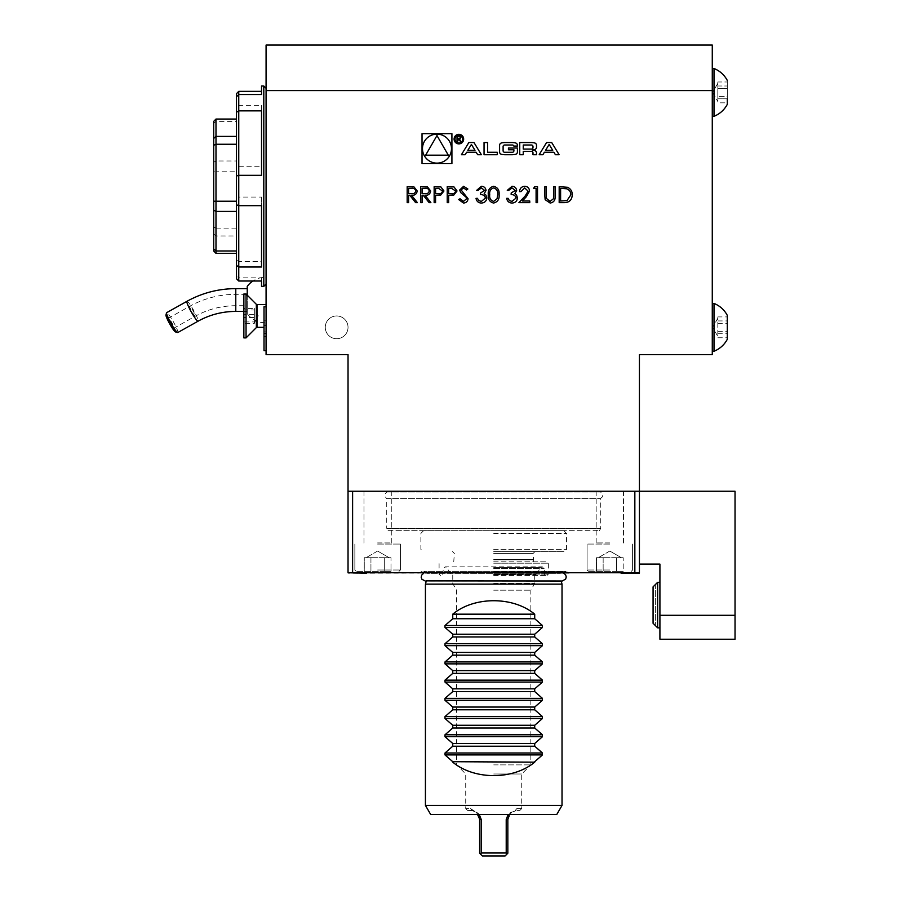 <?xml version="1.0" encoding="UTF-8"?>
<svg xmlns="http://www.w3.org/2000/svg" width="901" height="901" viewBox="0 0 901 901"><rect width="100%" height="100%" fill="white"/><g stroke="black" fill="none" stroke-linecap="round" stroke-linejoin="round"><path stroke-width="0.68" stroke-dasharray="4.5 3.38" d="M735.036 491.248L639.428 491.248L639.428 564.094L639.428 491.248L639.428 564.094L659.915 564.094L659.915 639.226L735.036 639.226L735.036 491.248M634.845 491.248L639.428 491.248L639.428 354.656L712.274 354.656L712.274 45.05L266.077 45.05L266.077 354.656L348.034 354.656L348.034 491.248L634.845 491.248L634.845 572.754L639.428 572.754L639.428 564.094M493.725 573.205L569.083 573.205L493.725 573.205M348.034 491.248L639.428 491.248L348.034 491.248L348.034 573.205L366.38 573.205L348.034 572.754L352.606 572.754L352.606 491.248M634.845 572.754L366.38 573.205M621.071 573.205L639.428 572.754M348.034 572.754L352.606 572.754M423.842 571.38L427.063 573.34L560.388 573.34L427.063 573.34L560.388 573.34L563.621 571.38L423.842 571.38L563.621 571.38M493.725 571.38L565.332 571.38L493.725 571.38M735.036 521.138L735.036 547.864L735.036 521.138M735.036 513.108L735.036 555.906L735.036 513.108M735.036 590.009L735.036 620.147L735.036 590.009M735.036 541.186L735.036 547.864L735.036 541.186M659.915 627.839L659.915 582.316L659.915 627.839L657.64 627.839L653.079 623.289L653.079 586.866L653.079 623.289L657.64 627.839L657.64 582.316L653.079 586.866L653.079 623.289L655.365 625.564L655.365 584.591L657.64 582.316L657.64 627.839L655.365 625.564L655.365 584.591L653.079 586.866M735.036 595.966L735.036 614.178L735.036 595.966M735.036 615.304L659.915 615.304M657.64 627.839L657.64 582.316M493.725 580.875L561.154 580.875L493.725 580.875M430.689 814.515L556.762 814.515M425.43 805.415L562.021 805.415M425.43 584.13L562.021 584.13M266.077 307.883L266.077 350.658L266.077 304.572L266.077 307.883L264.016 307.883L264.016 327.345L264.016 325.137L266.077 325.137M266.077 58.711L266.077 313.683L266.077 58.711M266.077 277.26L266.077 322.783L266.077 277.26A22.762 22.762 0 0 0 252.899 281.022M712.274 305.619L712.274 313.514M712.274 92.06L712.274 116.004L712.274 92.06C712.274 46.593 712.274 46.593 712.274 92.06L712.274 116.308L712.274 92.06M609.831 491.248L623.492 491.248L609.831 491.248M377.62 491.248L391.282 491.248L377.62 491.248M493.725 491.248L600.719 491.248L493.725 491.248M266.077 99.369L266.077 284.085L266.077 99.369M266.077 90.584L712.274 90.584M493.725 583.499L534.71 583.499L493.725 583.499M493.725 574.207L534.71 574.207L493.725 574.207M493.725 590.2L530.835 590.2L493.725 590.2M493.725 764.893L530.835 764.893L493.725 764.893M493.725 773.993L521.724 773.993L493.725 773.993M506.216 819.527L506.216 852.988L506.835 854.216L507.837 853.213L507.837 819.527L506.216 819.527C506.767 815.687 508.592 813.198 511.678 812.049L508.209 814.515M516.802 808.602L521.724 808.602L516.802 808.602L515.158 810.596L511.464 812.252L516.949 810.416L515.158 810.596L516.802 808.602M506.216 852.988L481.235 852.988L480.616 854.216L479.614 853.213L479.614 819.527L475.987 812.252L472.293 810.596L467.551 810.416L472.293 810.596L475.773 812.049C478.859 813.198 480.683 815.687 481.235 819.527L481.235 852.988M470.649 808.602L475.773 812.049L470.649 808.602L465.727 808.602L470.649 808.602L472.293 810.596L470.649 808.602M478.116 814.515L475.773 812.049L479.242 814.515M509.347 814.515L511.678 812.049L507.837 819.527M516.949 810.416L519.911 810.416L516.949 810.416M506.835 854.216L505.112 855.95L482.339 855.95L480.616 854.216M493.725 574.568L536.072 574.568L493.725 574.568M493.725 561.819L546.997 561.819L493.725 561.819M493.725 575.48L546.997 575.48L493.725 575.48M495.46 530.678L423.222 530.678L495.46 530.678M493.725 530.678L563.846 530.678L493.725 530.678M496.068 530.678L398.794 530.678L496.068 530.678M388.027 530.678L599.435 530.678L388.027 530.678L386.732 528.358L600.719 528.358L386.732 528.358L386.732 498.58L600.719 498.58L386.732 498.58C384.536 496.395 384.536 494.21 386.732 492.025L600.719 492.025L386.732 492.025L386.732 491.248M493.725 533.415L566.571 533.415L493.725 533.415M493.725 549.351L566.571 549.351L493.725 549.351M493.725 551.626L564.296 551.626L493.725 551.626M717.827 99.617L717.827 81.98L717.827 102.827L717.827 83.297L717.827 99.617L717.827 96.418L727.298 96.418L727.298 81.98L727.298 102.827L727.298 81.98L727.298 102.827L727.298 96.418L717.827 96.418L717.827 85.989L727.298 85.989L717.827 85.989L717.827 81.98L727.298 81.98L717.827 81.98L717.827 88.388L727.298 88.388L717.827 88.388L717.827 98.806L727.298 98.806L727.298 102.827L717.827 102.827L717.827 99.617M727.298 103.446L727.298 80.448L727.298 103.446M712.274 116.308L714.009 116.308L714.009 68.499M727.298 98.806L717.827 98.806L717.827 102.827L727.298 102.827M717.827 334.564L717.827 316.915L717.827 334.564M717.827 333.753L727.298 333.753L727.298 316.915L717.827 316.915M717.827 323.324L727.298 323.324M717.827 320.936L727.298 320.936M717.827 331.354L727.298 331.354M717.827 337.762L727.298 337.762M727.298 338.382L727.298 315.384M714.009 351.244L714.009 303.434M236.479 167.575L236.479 106.982L238.754 105.394L261.527 105.394L261.527 166.719L238.754 166.719L236.479 167.575L236.479 196.384L238.754 197.06L238.754 261.549L236.479 260.119L236.479 196.384M261.527 105.394L261.527 166.719M238.754 91.361L238.754 197.06L261.527 197.06L261.527 261.549L238.754 261.549L238.754 277.868L261.527 277.868L261.527 286.36M261.527 197.06L261.527 261.549M261.527 277.868L261.527 281.022M238.754 281.022L238.754 277.868L236.479 275.605L236.479 278.736M261.527 267L261.527 205.676M261.527 175.335L261.527 110.846M261.527 86.023L261.527 94.526M236.479 106.982L236.479 93.659M263.802 86.023L263.802 286.36M236.479 275.605L236.479 260.119M236.479 160.975L236.479 228.133L236.479 171.167L215.992 171.167L215.992 160.975L236.479 160.975M236.479 253.35L236.479 250.996M236.479 144.261L236.479 136.411M236.479 201.216L236.479 211.408M213.717 233.956L215.992 235.972L236.479 235.972L236.479 228.133L215.992 228.133L215.992 171.167L213.717 171.179L213.717 251.019M213.717 121.376L213.717 162.304L215.992 160.975L215.992 121.387L236.479 121.387L236.479 119.045M215.992 253.35L215.992 228.133L213.717 227.12M213.717 123.414L215.992 121.387L215.992 119.045M213.717 162.304L213.717 171.179M364.263 571.38L390.989 571.38L364.263 571.38L370.942 571.38L370.942 557.719L377.62 557.719L370.942 557.719L370.942 571.38L364.263 571.38L364.263 557.719L370.942 557.719L370.942 571.38L370.942 557.719L390.989 557.719L390.989 571.38L384.31 571.38L390.989 571.38L390.989 557.719L384.31 557.719L384.31 571.38L384.31 557.719L389.198 557.719L366.054 557.719L390.989 557.719L384.31 557.719L384.31 571.38L384.31 557.719L389.198 557.719L364.263 557.719L364.263 571.38M377.62 571.38L356.222 571.38L377.62 571.38M377.62 544.069L400.393 544.069L377.62 544.069M596.462 571.38L623.199 571.38L596.462 571.38L603.152 571.38L603.152 557.719L609.831 557.719L603.152 557.719L603.152 571.38L596.462 571.38L596.462 557.719L603.152 557.719L603.152 571.38L603.152 557.719L623.199 557.719L623.199 571.38L616.509 571.38L623.199 571.38L623.199 557.719L616.509 557.719L616.509 571.38L616.509 557.719L621.408 557.719L598.253 557.719L623.199 557.719L616.509 557.719L616.509 571.38L616.509 557.719L621.408 557.719L596.462 557.719L596.462 571.38M609.831 571.38L588.432 571.38L609.831 571.38M609.831 544.069L587.069 544.069L609.831 544.069M364.263 557.719L367.597 557.719L364.263 557.719M596.462 557.719L599.807 557.719L596.462 557.719M247.234 313.244L247.234 288.635L247.234 313.244M247.234 300.022L247.234 294.334L247.234 300.022M165.964 314.967A9.787 1.216 -119.2 0 1 171.066 321.319A9.787 1.216 -119.2 0 1 175.729 331.579A9.787 1.216 -119.2 0 1 175.436 331.917M173.679 328.144A5.688 0.71 -119.2 0 1 173.611 328.336A5.688 0.71 -119.2 0 1 170.21 323.718A5.688 0.71 -119.2 0 1 168.059 318.402A5.688 0.71 -119.2 0 1 171.145 322.479A5.688 0.71 -119.2 0 1 173.679 328.144M177.767 332.537A11.386 1.419 60.8 0 0 177.902 332.142A11.386 1.419 60.8 0 0 172.834 320.824A11.386 1.419 60.8 0 0 166.662 312.658M264.016 325.137L264.016 350.658M264.016 306.768L264.016 307.883M266.077 331.895L266.077 320.824L266.077 336.602L266.077 331.895L264.016 331.895L264.016 336.602L264.016 320.824L264.016 331.895M266.077 336.602L264.016 336.602M266.077 333.426L264.016 333.426M266.077 325.531L264.016 325.531M266.077 320.824L264.016 320.824M266.077 324.011L264.016 324.011M243.867 294.008L243.867 337.898M243.867 323.47L243.867 308.435L243.867 323.47L254.341 323.47L254.341 321.927L243.867 321.927M246.052 294.008L246.052 337.898M254.341 321.927L254.341 314.404L243.867 314.404M254.341 314.404L254.341 308.435L243.867 308.435M254.341 308.435L254.341 309.989L243.867 309.989M254.341 309.989L254.341 317.512L243.867 317.512M254.341 317.512L254.341 323.47M254.341 311.419L254.341 322.828L254.341 311.419M422.028 163.588L451.919 163.588L451.919 133.686L422.028 133.686L422.028 163.588M451.469 148.631A14.495 14.495 0 0 0 429.721 136.085A14.495 14.495 0 0 0 429.721 161.189A14.495 14.495 0 0 0 451.469 148.631M436.974 135.567L425.644 155.175L448.293 155.175L436.974 135.567M549.148 144.419L552.73 150.332L545.555 150.332L549.148 144.419M559.116 154.724L551.716 142.549L546.569 142.549L539.17 154.724L542.886 154.724L544.384 152.246L553.901 152.246L555.41 154.724L559.116 154.724M517.422 145.275A2.376 2.376 0 0 0 515.563 142.966A16.86 16.86 0 0 0 511.869 142.549L505.157 142.549A16.86 16.86 0 0 0 501.452 142.966A2.376 2.376 0 0 0 499.593 145.275L499.593 151.999A2.376 2.376 0 0 0 501.452 154.308A16.86 16.86 0 0 0 505.157 154.724L511.869 154.724A16.86 16.86 0 0 0 515.563 154.308A2.376 2.376 0 0 0 517.422 151.999L517.422 148.034L508.434 148.034L508.434 149.769L513.908 149.769L513.908 150.76A1.509 1.509 0 0 1 512.399 152.269L504.616 152.269A1.509 1.509 0 0 1 503.107 150.76L503.107 146.514A1.509 1.509 0 0 1 504.616 145.005L512.399 145.005A1.509 1.509 0 0 1 513.84 146.063L517.422 146.063L517.422 145.275M497.273 152.269L487.565 152.269L487.565 142.549L484.051 142.549L484.051 154.724L497.273 154.724L497.273 152.269M536.5 145.275A2.376 2.376 0 0 0 534.653 142.966A16.86 16.86 0 0 0 530.948 142.549L519.742 142.549L519.742 154.724L523.244 154.724L523.244 151.368L531.477 151.368A1.509 1.509 0 0 1 532.987 152.877L532.987 154.724L536.5 154.724L536.5 152.866A2.376 2.376 0 0 0 534.653 150.546A16.86 16.86 0 0 0 532.39 150.197L532.39 149.904A16.86 16.86 0 0 0 534.653 149.555A2.376 2.376 0 0 0 536.5 147.235L536.5 145.275M523.244 149.093L523.244 145.005L531.477 145.005A1.509 1.509 0 0 1 532.987 146.514L532.987 147.573A1.509 1.509 0 0 1 531.477 149.093L523.244 149.093M462.742 139.103A3.874 3.874 0 0 0 456.942 135.747A3.874 3.874 0 0 0 456.942 142.459A3.874 3.874 0 0 0 462.742 139.103M463.655 139.103A4.775 4.775 0 0 0 456.492 134.959A4.775 4.775 0 0 0 456.492 143.248A4.775 4.775 0 0 0 463.655 139.103M459.521 139.193L460.895 137.571L459.161 135.961L457.021 135.961L457.021 141.806L457.629 141.806L457.629 139.227L461.267 141.806L459.521 139.193M457.629 136.648L459.206 136.648A0.946 0.946 0 0 1 460.152 137.594A0.946 0.946 0 0 1 459.206 138.54L457.629 138.54L457.629 136.648M476.167 152.246L477.665 154.724L481.382 154.724L473.982 142.549L468.835 142.549L461.436 154.724L465.141 154.724L466.65 152.246L476.167 152.246M471.403 144.419L474.996 150.332L467.81 150.332L471.403 144.419M407.173 202.635L407.173 186.698L413.976 186.912L417.186 190.967C416.712 194.053 414.832 195.494 411.532 195.28L417.388 202.635L415.62 202.635L409.764 195.28L408.603 195.28L408.603 202.635L407.173 202.635M415.755 190.956C415.26 188.906 413.874 188.039 411.599 188.332L408.603 188.332L408.603 193.647L411.52 193.67C413.852 193.952 415.26 193.051 415.755 190.956M564.116 202.635L559.183 202.635L559.183 186.698L567.45 187.273C570.682 188.726 572.281 191.26 572.259 194.875C571.955 199.999 569.241 202.59 564.116 202.635M561.728 188.332L560.613 188.332L560.613 201.002L566.988 200.596L570.829 194.864C570.806 191.857 569.409 189.829 566.628 188.782L561.728 188.332M544.88 196.328L544.88 186.698L546.31 186.698L546.366 198.366L550.06 201.407L553.496 198.727L553.664 186.698L555.095 186.698L555.095 196.328C555.399 200.191 553.755 202.432 550.139 203.04L545.161 199.684L544.88 196.328M533.64 188.332L534.575 186.698L537.525 186.698L537.525 202.635L536.095 202.635L536.095 188.332L533.64 188.332M524.664 187.926L520.969 191.609L519.539 191.609C519.809 188.365 521.544 186.597 524.742 186.293C527.682 186.507 529.281 188.084 529.551 191.035L526.33 196.745L522.343 201.002L529.754 201.002L529.754 202.635L518.931 202.635L525.114 196.046L528.121 191.158L524.664 187.926M512.05 187.926L508.716 190.381L507.286 190.381L512.027 186.293C514.741 186.428 516.284 187.813 516.678 190.438L514.82 193.715L516.555 195.066L517.501 197.905C517.106 201.137 515.271 202.86 511.993 203.04C509.009 202.883 507.229 201.317 506.677 198.344L508.108 198.344L509.347 200.551L512.016 201.407L516.07 198.04C515.485 195.618 513.852 194.492 511.171 194.672L511.171 193.039L515.248 190.426L512.05 187.926M493.613 203.04C489.603 201.982 487.824 199.189 488.286 194.672C487.813 190.145 489.592 187.352 493.613 186.293C497.679 187.34 499.514 190.134 499.109 194.672C499.514 199.211 497.679 202.004 493.613 203.04M497.679 194.672C498.05 191.158 496.71 188.906 493.658 187.926C490.583 188.883 489.277 191.136 489.716 194.672C489.277 198.197 490.583 200.45 493.658 201.407L497.082 198.671L497.679 194.672M481.404 187.926L478.071 190.381L476.64 190.381L481.382 186.293C484.085 186.428 485.639 187.813 486.033 190.438L484.175 193.715L485.909 195.066L486.855 197.905C486.461 201.137 484.625 202.86 481.337 203.04C478.363 202.883 476.584 201.317 476.032 198.344L477.462 198.344L478.701 200.551L481.371 201.407L485.425 198.04C484.839 195.618 483.206 194.492 480.526 194.672L480.526 193.039L484.603 190.426L481.404 187.926M463.508 203.04L458.665 199.56L460.006 198.749L463.508 201.407L466.628 198.704L466.054 197.15L460.569 192.442L459.679 190.01L463.61 186.293L467.856 188.985L466.56 189.965L463.452 187.926L461.109 189.942L468.058 198.727C467.732 201.407 466.222 202.838 463.508 203.04M447.223 202.635L447.223 186.698L453.98 186.935L457.032 190.978L453.845 195.021L448.653 195.28L448.653 202.635L447.223 202.635M455.602 190.978L451.57 188.332L448.653 188.332L448.653 193.647L451.446 193.681C453.744 193.963 455.129 193.062 455.602 190.978M434.147 202.635L434.147 186.698L440.904 186.935L443.956 190.978L440.769 195.021L435.577 195.28L435.577 202.635L434.147 202.635M442.526 190.978L438.494 188.332L435.577 188.332L435.577 193.647L438.37 193.681C440.668 193.963 442.053 193.062 442.526 190.978M420.666 202.635L420.666 186.698L427.457 186.912L430.667 190.967C430.194 194.053 428.313 195.494 425.024 195.28L430.881 202.635L429.113 202.635L423.256 195.28L422.096 195.28L422.096 202.635L420.666 202.635M429.236 190.956C428.741 188.906 427.356 188.039 425.081 188.332L422.096 188.332L422.096 193.647L425.013 193.67C427.333 193.952 428.752 193.051 429.236 190.956M348.034 327.345A11.386 11.386 0 0 1 330.96 337.199A11.386 11.386 0 0 1 330.96 317.479A11.386 11.386 0 0 1 348.034 327.345A11.386 11.386 0 0 0 330.96 317.479A11.386 11.386 0 0 0 330.96 337.199A11.386 11.386 0 0 0 348.034 327.345M493.725 572.045L567.416 572.045L493.725 572.045M479.614 819.527L481.235 819.527M493.725 563.193L548.36 563.193L493.725 563.193M493.725 574.117L548.36 574.117L493.725 574.117M493.725 568.497L544.114 568.497L493.725 568.497M493.725 567.63L540.791 567.63L493.725 567.63M493.725 553.439L533.11 553.439L493.725 553.439M493.725 559.363L533.11 559.363L493.725 559.363M493.725 559.836L533.178 559.836L493.725 559.836M377.62 542.931L391.282 542.931L377.62 542.931M377.62 570.018L400.393 570.018L377.62 570.018M609.831 542.931L596.169 542.931L609.831 542.931M609.831 570.018L587.069 570.018L609.831 570.018M235.78 288.635L235.78 311.408M235.78 300.022L235.78 305.709L235.78 300.022M186.969 301.306A11.386 1.419 -119.2 0 1 193.141 309.471A11.386 1.419 -119.2 0 1 198.209 320.79A11.386 1.419 -119.2 0 1 198.074 321.184M195.371 316.014A5.688 0.71 -119.2 0 1 195.303 316.217A5.688 0.71 -119.2 0 1 191.902 311.588A5.688 0.71 -119.2 0 1 189.739 306.272A5.688 0.71 -119.2 0 1 192.837 310.361A5.688 0.71 -119.2 0 1 195.371 316.014M256.999 327.345L256.999 304.572M256.346 304.313L256.346 327.604M569.083 573.205L565.332 571.38M418.379 573.205L422.118 571.38M561.188 581.01L426.263 581.01M563.733 573.205L423.718 573.205M519.911 810.416L521.724 808.602L521.724 773.993L530.835 764.893L530.835 590.2L534.71 583.499L534.71 574.207L536.072 574.568L540.791 567.63L542.301 566.83L445.162 566.83L443.348 568.497L442.729 575.48M467.551 810.416L465.727 808.602L465.727 773.993L456.616 764.893L456.616 590.2L452.752 583.499L452.752 574.207L451.378 574.568L446.659 567.63L445.162 566.83L542.301 566.83L544.114 568.497L544.722 575.48M546.997 575.48L548.36 574.117L548.36 563.193L546.997 561.819M440.454 575.48L439.091 574.117L439.091 563.193L440.454 561.819M599.435 530.678L600.719 528.358L600.719 498.58C601.147 497.138 604.312 497.949 600.719 492.025L600.719 491.248M423.605 530.678L420.88 533.415L420.88 549.351L423.155 551.626M563.846 530.678L566.571 533.415L566.571 549.351L564.296 551.626M533.707 561.819L533.11 553.439L534.935 551.626M453.755 561.819L454.341 553.439L452.527 551.626M712.567 92.398L717.827 101.509L712.567 92.398L717.827 83.297L712.567 92.398M714.009 116.308A25.712 25.712 0 0 0 727.298 104.358M717.827 318.233L712.567 327.345L717.827 336.445M363.97 491.248L363.97 542.931L362.821 544.069L363.97 542.931L363.97 491.248M391.282 491.248L391.282 542.931L392.419 544.069L391.282 542.931L391.282 491.248M354.859 544.069L354.859 570.018L356.222 571.38L354.859 570.018L354.859 544.069M400.393 544.069L400.393 570.018L399.019 571.38L400.393 570.018L400.393 544.069M377.62 551.04L366.054 557.719L377.62 551.04L389.198 557.719L377.62 551.04M596.169 491.248L596.169 542.931L595.032 544.069L596.169 542.931L596.169 491.248M623.492 491.248L623.492 542.931L624.63 544.069L623.492 542.931L623.492 491.248M587.069 544.069L587.069 570.018L588.432 571.38L587.069 570.018L587.069 544.069M632.592 544.069L632.592 570.018L631.229 571.38L632.592 570.018L632.592 544.069M609.831 551.04L598.253 557.719L609.831 551.04L621.408 557.719L609.831 551.04M247.234 313.683A22.762 22.762 0 0 0 266.077 322.783M243.867 311.408L247.234 311.408M173.611 328.336L195.303 316.217C207.827 309.28 221.319 305.777 235.78 305.709L247.234 305.709M168.059 318.402L189.739 306.272C204.009 298.389 219.36 294.402 235.78 294.334L247.234 294.334M254.341 322.828L258.305 315.958L254.341 309.077"/><path stroke-width="1.35" d="M352.606 491.248L348.034 491.248L348.034 572.754L634.845 572.754L634.845 491.248L352.606 491.248L352.606 572.754M712.274 90.584L712.274 45.05L266.077 45.05L266.077 90.584L712.274 90.584L712.274 354.656L639.428 354.656L639.428 564.094L659.915 564.094L659.915 639.226L735.036 639.226L735.036 491.248L634.845 491.248M639.428 564.094L639.428 573.205L621.071 573.205M366.38 573.205L348.034 572.754M639.428 572.754L634.845 572.754M735.036 615.304L659.915 615.304M657.64 627.839L653.079 623.289L653.079 586.866L657.64 582.316L659.915 582.316L657.64 582.316L657.64 627.839L659.915 627.839M653.079 586.866L657.64 582.316M556.762 814.515L430.689 814.515L425.43 805.415L562.021 805.415L556.762 814.515M452.752 762.156C474.208 780.086 513.243 780.086 534.71 762.156L452.752 761.705L534.71 762.156M452.752 761.705L445.004 754.925L445.004 752.999L452.752 746.219L534.71 746.219L534.71 743.494L452.752 743.494L445.004 736.714L445.004 734.788L452.752 728.008L534.71 728.008L534.71 725.282L452.752 725.282L445.004 718.502L445.004 716.577L452.752 709.797L534.71 709.797L534.71 707.06L452.752 707.06L445.004 700.291L445.004 698.354L452.752 691.585L534.71 691.585L534.71 688.848L452.752 688.848L445.004 682.08L445.004 680.142L452.752 673.374L534.71 673.374L534.71 670.637L452.752 670.637L445.004 663.868L445.004 661.931L452.752 655.162L534.71 655.162L534.71 652.425L452.752 652.425L445.004 645.657L445.004 643.719L452.752 636.951L534.71 636.951L534.71 634.214L452.752 634.214L445.004 627.445L445.004 625.508L452.752 618.739L534.71 618.739L534.71 614.178C513.243 596.248 474.208 596.248 452.752 614.178L534.71 614.178M534.71 746.219L542.447 752.999L542.447 754.925L534.71 761.705M452.752 614.178L452.752 618.739M534.71 618.739L542.447 625.508L542.447 627.445L534.71 634.214M452.752 634.214L452.752 636.951M534.71 636.951L542.447 643.719L542.447 645.657L534.71 652.425M452.752 652.425L452.752 655.162M534.71 655.162L542.447 661.931L542.447 663.868L534.71 670.637M452.752 670.637L452.752 673.374M534.71 673.374L542.447 680.142L542.447 682.08L534.71 688.848M452.752 688.848L452.752 691.585M534.71 691.585L542.447 698.354L542.447 700.291L534.71 707.06M452.752 707.06L452.752 709.797M534.71 709.797L542.447 716.577L542.447 718.502L534.71 725.282M452.752 725.282L452.752 728.008M534.71 728.008L542.447 734.788L542.447 736.714L534.71 743.494M452.752 743.494L452.752 746.219M561.188 581.01L562.021 584.13L425.43 584.13L425.43 805.415M434.147 202.635L434.147 186.698L440.904 186.935L443.956 190.978L440.769 195.021L435.577 195.28L435.577 202.635L434.147 202.635M463.508 203.04L458.665 199.56L460.006 198.749L463.508 201.407L466.628 198.704L466.054 197.15L460.569 192.442L459.679 190.01L463.61 186.293L467.856 188.985L466.56 189.965L463.452 187.926L461.109 189.942L468.058 198.727C467.732 201.407 466.222 202.838 463.508 203.04M493.613 203.04C489.603 201.982 487.824 199.189 488.286 194.672C487.813 190.145 489.592 187.352 493.613 186.293C497.679 187.34 499.514 190.134 499.109 194.672C499.514 199.211 497.679 202.004 493.613 203.04M524.664 187.926L520.969 191.609L519.539 191.609C519.809 188.365 521.544 186.597 524.742 186.293C527.682 186.507 529.281 188.084 529.551 191.035L526.33 196.745L522.343 201.002L529.754 201.002L529.754 202.635L518.931 202.635L525.114 196.046L528.121 191.158L524.664 187.926M544.88 196.328L544.88 186.698L546.31 186.698L546.366 198.366L550.06 201.407L553.496 198.727L553.664 186.698L555.095 186.698L555.095 196.328C555.399 200.191 553.755 202.432 550.139 203.04L545.161 199.684L544.88 196.328M407.173 202.635L407.173 186.698L413.976 186.912L417.186 190.967C416.712 194.053 414.832 195.494 411.532 195.28L417.388 202.635L415.62 202.635L409.764 195.28L408.603 195.28L408.603 202.635L407.173 202.635M477.665 154.724L481.382 154.724L473.982 142.549L468.835 142.549L461.436 154.724L465.141 154.724L466.65 152.246L476.167 152.246L477.665 154.724M463.655 139.103A4.775 4.775 0 0 0 456.492 134.959A4.775 4.775 0 0 0 456.492 143.248A4.775 4.775 0 0 0 463.655 139.103M534.653 142.966A16.86 16.86 0 0 0 530.948 142.549L519.742 142.549L519.742 154.724L523.244 154.724L523.244 151.368L531.477 151.368A1.509 1.509 0 0 1 532.987 152.877L532.987 154.724L536.5 154.724L536.5 152.866A2.376 2.376 0 0 0 534.653 150.546A16.86 16.86 0 0 0 532.39 150.197L532.39 149.904A16.86 16.86 0 0 0 534.653 149.555A2.376 2.376 0 0 0 536.5 147.235L536.5 145.275A2.376 2.376 0 0 0 534.653 142.966M487.565 152.269L487.565 142.549L484.051 142.549L484.051 154.724L497.273 154.724L497.273 152.269L487.565 152.269M515.563 142.966A16.86 16.86 0 0 0 511.869 142.549L505.157 142.549A16.86 16.86 0 0 0 501.452 142.966A2.376 2.376 0 0 0 499.593 145.275L499.593 151.999A2.376 2.376 0 0 0 501.452 154.308A16.86 16.86 0 0 0 505.157 154.724L511.869 154.724A16.86 16.86 0 0 0 515.563 154.308A2.376 2.376 0 0 0 517.422 151.999L517.422 148.034L508.434 148.034L508.434 149.769L513.908 149.769L513.908 150.76A1.509 1.509 0 0 1 512.399 152.269L504.616 152.269A1.509 1.509 0 0 1 503.107 150.76L503.107 146.514A1.509 1.509 0 0 1 504.616 145.005L512.399 145.005A1.509 1.509 0 0 1 513.84 146.063L517.422 146.063L517.422 145.275A2.376 2.376 0 0 0 515.563 142.966M551.716 142.549L546.569 142.549L539.17 154.724L542.886 154.724L544.384 152.246L553.901 152.246L555.41 154.724L559.116 154.724L551.716 142.549M266.077 90.584L266.077 354.656L348.034 354.656L348.034 491.248M451.919 163.588L451.919 133.686L422.028 133.686L422.028 163.588L451.919 163.588M564.116 202.635L559.183 202.635L559.183 186.698L567.45 187.273C570.682 188.726 572.281 191.26 572.259 194.875C571.955 199.999 569.241 202.59 564.116 202.635M533.64 188.332L534.575 186.698L537.525 186.698L537.525 202.635L536.095 202.635L536.095 188.332L533.64 188.332M512.05 187.926L508.716 190.381L507.286 190.381L512.027 186.293C514.741 186.428 516.284 187.813 516.678 190.438L514.82 193.715L516.555 195.066L517.501 197.905C517.106 201.137 515.271 202.86 511.993 203.04C509.009 202.883 507.229 201.317 506.677 198.344L508.108 198.344L509.347 200.551L512.016 201.407L516.07 198.04C515.485 195.618 513.852 194.492 511.171 194.672L511.171 193.039L515.248 190.426L512.05 187.926M481.404 187.926L478.071 190.381L476.64 190.381L481.382 186.293C484.085 186.428 485.639 187.813 486.033 190.438L484.175 193.715L485.909 195.066L486.855 197.905C486.461 201.137 484.625 202.86 481.337 203.04C478.363 202.883 476.584 201.317 476.032 198.344L477.462 198.344L478.701 200.551L481.371 201.407L485.425 198.04C484.839 195.618 483.206 194.492 480.526 194.672L480.526 193.039L484.603 190.426L481.404 187.926M447.223 202.635L447.223 186.698L453.98 186.935L457.032 190.978L453.845 195.021L448.653 195.28L448.653 202.635L447.223 202.635M420.666 202.635L420.666 186.698L427.457 186.912L430.667 190.967C430.194 194.053 428.313 195.494 425.024 195.28L430.881 202.635L429.113 202.635L423.256 195.28L422.096 195.28L422.096 202.635L420.666 202.635M479.242 814.515L481.235 819.527L481.235 852.988L506.216 852.988L506.835 854.216L507.837 853.213L507.837 819.527L509.347 814.515M508.209 814.515L506.216 819.527L506.216 852.988M481.235 852.988L480.616 854.216L479.614 853.213L479.614 819.527L478.116 814.515M480.616 854.216L482.339 855.95L505.112 855.95L506.835 854.216M727.298 102.827L727.298 98.806M727.298 104.358L727.298 103.446L727.298 104.358A25.712 25.712 0 0 0 727.298 104.347A25.712 25.712 0 0 1 714.009 116.308L714.009 68.499A25.712 25.712 0 0 1 727.298 80.448A25.712 25.712 0 0 0 713.964 68.487L712.274 68.499L714.009 68.499M727.298 316.915L727.298 333.753M712.274 303.434L714.009 303.434A25.712 25.712 0 0 1 727.298 315.384L727.298 338.382M714.009 303.434L714.009 351.244A25.712 25.712 0 0 0 727.298 339.294M261.527 286.36L261.527 281.022L238.754 281.022L236.479 278.736L236.479 204.809L238.754 205.676L238.754 267L261.527 267L261.527 205.676L238.754 205.676L238.754 110.846L236.479 112.276L236.479 93.659L238.754 91.361L238.754 94.526L261.527 94.526L261.527 86.023L263.802 86.023L263.802 286.36L261.527 286.36M236.479 112.276L236.479 175.999L238.754 175.335L261.527 175.335L261.527 110.846L238.754 110.846L238.754 94.526L236.479 96.779M261.527 91.361L238.754 91.361M236.479 175.999L236.479 204.809M236.479 265.412L238.754 267L238.754 281.022M236.479 136.411L215.992 136.411L215.992 144.261L236.479 144.261M236.479 201.216L215.992 201.216L215.992 211.408L236.479 211.408M236.479 250.996L215.992 250.996L215.992 253.35L236.479 253.35M215.992 253.35L213.717 251.019L213.717 121.376L215.992 119.045L236.479 119.045M213.717 248.969L215.992 250.996L215.992 211.408L213.717 210.091M213.717 145.264L215.992 144.261L215.992 201.216L213.717 201.216M215.992 119.045L215.992 136.411L213.717 138.427M247.234 295.19L247.234 286.36L247.234 295.19M177.565 332.548L175.436 331.917A9.787 1.216 -119.2 0 1 169.771 323.966A9.787 1.216 -119.2 0 1 165.964 314.967L166.55 312.827A11.386 1.419 60.8 0 0 170.976 323.29A11.386 1.419 60.8 0 0 177.565 332.548A11.386 1.419 60.8 0 0 177.767 332.537L198.074 321.184A11.386 1.419 -119.2 0 1 191.282 311.937A11.386 1.419 -119.2 0 1 186.969 301.306L166.662 312.658A11.386 1.419 60.8 0 0 166.55 312.827M266.077 350.658L264.016 350.658L264.016 306.768L266.077 306.768M243.867 330.43L243.867 294.008L246.052 294.008L246.052 337.898L243.867 337.898L243.867 330.43M451.469 148.631A14.495 14.495 0 0 0 429.721 136.085A14.495 14.495 0 0 0 429.721 161.189A14.495 14.495 0 0 0 451.469 148.631M425.644 155.175L448.293 155.175L436.974 135.567L425.644 155.175M549.148 144.419L552.73 150.332L545.555 150.332L549.148 144.419M523.244 149.093L531.477 149.093A1.509 1.509 0 0 0 532.987 147.573L532.987 146.514A1.509 1.509 0 0 0 531.477 145.005L523.244 145.005L523.244 149.093M462.742 139.103A3.874 3.874 0 0 0 456.942 135.747A3.874 3.874 0 0 0 456.942 142.459A3.874 3.874 0 0 0 462.742 139.103M460.895 137.571L459.161 135.961L457.021 135.961L457.021 141.806L457.629 141.806L457.629 139.227L461.267 141.806L459.521 139.193L460.895 137.571M457.629 136.648L459.206 136.648A0.946 0.946 0 0 1 460.152 137.594A0.946 0.946 0 0 1 459.206 138.54L457.629 138.54L457.629 136.648M471.403 144.419L474.996 150.332L467.81 150.332L471.403 144.419M411.599 188.332L408.603 188.332L408.603 193.647L411.52 193.67C413.852 193.952 415.26 193.051 415.755 190.956C415.26 188.906 413.874 188.039 411.599 188.332M560.613 188.332L560.613 201.002L566.988 200.596L570.829 194.864C570.806 191.857 569.409 189.829 566.628 188.782L560.613 188.332M493.658 187.926C490.583 188.883 489.277 191.136 489.716 194.672C489.277 198.197 490.583 200.45 493.658 201.407L497.082 198.671L497.679 194.672C498.05 191.158 496.71 188.906 493.658 187.926M451.57 188.332L448.653 188.332L448.653 193.647L451.446 193.681C453.744 193.963 455.129 193.062 455.602 190.978L451.57 188.332M438.494 188.332L435.577 188.332L435.577 193.647L438.37 193.681C440.668 193.963 442.053 193.062 442.526 190.978L438.494 188.332M425.081 188.332L422.096 188.332L422.096 193.647L425.013 193.67C427.333 193.952 428.752 193.051 429.236 190.956C428.741 188.906 427.356 188.039 425.081 188.332M542.447 754.925L445.004 754.925M542.447 625.508L445.004 625.508M542.447 627.445L445.004 627.445M542.447 643.719L445.004 643.719M542.447 645.657L445.004 645.657M542.447 661.931L445.004 661.931M542.447 663.868L445.004 663.868M542.447 680.142L445.004 680.142M542.447 682.08L445.004 682.08M542.447 698.354L445.004 698.354M542.447 700.291L445.004 700.291M542.447 716.577L445.004 716.577M542.447 718.502L445.004 718.502M542.447 734.788L445.004 734.788M542.447 736.714L445.004 736.714M542.447 752.999L445.004 752.999M479.614 819.527L481.235 819.527M507.837 819.527L506.216 819.527M243.867 311.408L235.78 311.408L235.78 288.635L247.234 288.635M266.077 304.572L256.999 304.572L256.999 327.345L256.346 327.604L256.346 304.313L246.052 294.008M426.308 580.875L562.201 581.01L565.648 579.106L566.256 576.944L565.625 574.793L563.733 573.205M423.718 573.205L421.612 575.176L421.217 577.395L421.927 579.275L425.249 581.01M562.021 584.13L562.021 805.415M426.263 581.01L425.43 584.13M712.274 116.308L714.009 116.308M712.274 351.244L714.009 351.244M266.077 88.309L263.802 86.023M266.077 284.085L263.802 286.36M252.899 281.022A22.762 22.762 0 0 0 247.234 286.36M235.78 311.408C222.31 311.464 209.742 314.719 198.074 321.184M235.78 288.635C218.369 288.714 202.106 292.938 186.969 301.306M264.016 327.345L256.999 327.345M256.346 327.604L246.052 337.898M256.999 304.572L256.346 304.313"/></g></svg>
